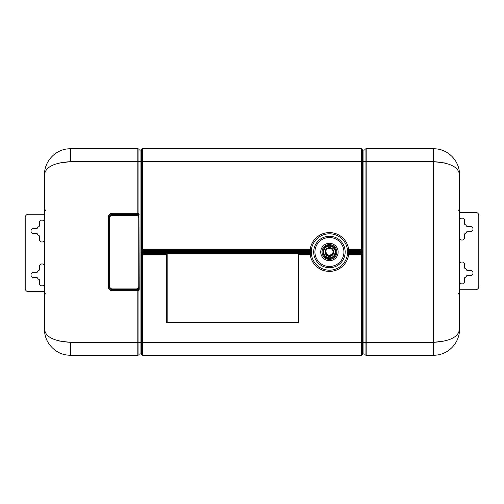 <?xml version="1.0" encoding="UTF-8"?>
<svg xmlns="http://www.w3.org/2000/svg" width="504" height="504" viewBox="0 0 504 504"><rect width="100%" height="100%" fill="white"/><g stroke="black" fill="none" stroke-linecap="round" stroke-linejoin="round"><path stroke-width="0.76" d="M334.65 249.455L333.377 247.741M329.433 246.191C327.222 246.267 325.54 247.243 324.381 249.127M334.473 254.873L335.236 252L338.14 252A8.713 8.713 0 0 0 329.427 243.287A8.713 8.713 0 0 0 320.72 252A8.713 8.713 0 0 0 329.427 260.713A8.713 8.713 0 0 0 338.14 252A8.713 8.713 0 0 1 329.427 260.713A8.713 8.713 0 0 1 320.72 252L322.006 252A7.421 7.421 0 0 0 329.427 259.421A7.421 7.421 0 0 0 336.848 252A7.421 7.421 0 0 0 329.427 244.579A7.421 7.421 0 0 0 322.006 252L320.72 252A8.713 8.713 0 0 1 329.427 243.287A8.713 8.713 0 0 1 338.14 252L336.848 252A7.421 7.421 0 0 1 329.427 259.421A7.421 7.421 0 0 1 322.006 252A7.421 7.421 0 0 1 329.427 244.579A7.421 7.421 0 0 1 336.848 252L335.96 252A6.533 6.533 0 0 0 329.427 245.467A6.533 6.533 0 0 0 322.894 252A6.533 6.533 0 0 0 329.427 258.533A6.533 6.533 0 0 0 335.96 252A6.533 6.533 0 0 1 329.427 258.533A6.533 6.533 0 0 1 322.894 252L322.006 252L322.894 252A6.533 6.533 0 0 1 329.427 245.467A6.533 6.533 0 0 1 335.96 252L335.236 252A5.809 5.809 0 0 0 329.427 246.191A5.809 5.809 0 0 0 323.618 252A5.809 5.809 0 0 0 329.427 257.809A5.809 5.809 0 0 0 335.236 252A5.809 5.809 0 0 1 329.427 257.809A5.809 5.809 0 0 1 323.618 252A5.809 5.809 0 0 1 329.427 246.191A5.809 5.809 0 0 1 335.236 252M325.792 256.53L329.414 257.809L330.416 257.72M459.44 289.743L475.574 289.743A3.226 3.226 0 0 0 478.8 286.518L478.8 215.542L478.8 286.518A3.226 3.226 0 0 1 475.574 289.743L459.44 289.743L475.574 289.743M459.44 212.316L475.574 212.316A3.226 3.226 0 0 1 478.8 215.542A3.226 3.226 0 0 0 475.574 212.316M44.56 214.257L28.426 214.257A3.226 3.226 0 0 0 25.2 217.482L25.2 288.458L25.2 217.482A3.226 3.226 0 0 1 28.426 214.257L44.56 214.257L28.426 214.257M44.56 291.684L28.426 291.684A3.226 3.226 0 0 1 25.2 288.458A3.226 3.226 0 0 0 28.426 291.684M470.415 226.51L466.861 226.51A5.487 5.487 0 0 0 464.606 224.255L464.606 220.708A2.583 2.583 0 0 0 462.023 218.125A2.583 2.583 0 0 0 459.44 220.708A2.583 2.583 0 0 1 462.023 218.125A2.583 2.583 0 0 1 464.606 220.708L464.606 224.255A5.487 5.487 0 0 1 466.861 226.51L470.415 226.51A2.583 2.583 0 0 1 472.991 229.093A2.583 2.583 0 0 1 470.415 231.676A2.583 2.583 0 0 0 472.991 229.093A2.583 2.583 0 0 0 470.415 226.51A2.583 2.583 0 0 1 472.991 229.093A2.583 2.583 0 0 1 470.415 231.676L466.861 231.676L470.415 231.676M464.606 233.932A5.487 5.487 0 0 0 466.861 231.676A5.487 5.487 0 0 1 464.606 233.932L464.606 237.485L464.606 233.932M459.44 237.485A2.583 2.583 0 0 0 462.023 240.061A2.583 2.583 0 0 0 464.606 237.485A2.583 2.583 0 0 1 462.023 240.061A2.583 2.583 0 0 1 459.44 237.485A2.583 2.583 0 0 0 462.023 240.061A2.583 2.583 0 0 0 464.606 237.485M470.415 275.549A2.583 2.583 0 0 0 472.991 272.973A2.583 2.583 0 0 0 470.415 270.39L466.861 270.39A5.487 5.487 0 0 0 464.606 268.128L464.606 264.581A2.583 2.583 0 0 0 462.023 261.998A2.583 2.583 0 0 0 459.44 264.581A2.583 2.583 0 0 1 462.023 261.998A2.583 2.583 0 0 1 464.606 264.581L464.606 268.128A5.487 5.487 0 0 1 466.861 270.39L470.415 270.39A2.583 2.583 0 0 1 472.991 272.973A2.583 2.583 0 0 1 470.415 275.549L466.861 275.549L470.415 275.549A2.583 2.583 0 0 0 472.991 272.973A2.583 2.583 0 0 0 470.415 270.39M464.606 277.811A5.487 5.487 0 0 0 466.861 275.549A5.487 5.487 0 0 1 464.606 277.811L464.606 281.358L464.606 277.811M459.44 281.358A2.583 2.583 0 0 0 462.023 283.941A2.583 2.583 0 0 0 464.606 281.358A2.583 2.583 0 0 1 462.023 283.941A2.583 2.583 0 0 1 459.44 281.358A2.583 2.583 0 0 0 462.023 283.941A2.583 2.583 0 0 0 464.606 281.358M361.368 148.762L142.632 148.762L361.368 148.762L361.368 161.664L142.632 161.664L142.632 148.762A1.291 1.291 0 0 0 141.34 150.053A1.291 1.291 0 0 1 142.632 148.762L142.632 161.664L361.368 161.664L361.368 148.762A1.291 1.291 0 0 1 362.659 150.053A1.291 1.291 0 0 0 361.368 148.762M33.585 277.49L37.139 277.49A5.487 5.487 0 0 0 39.394 279.745L39.394 283.292A2.583 2.583 0 0 0 41.977 285.875A2.583 2.583 0 0 0 44.56 283.292A2.583 2.583 0 0 1 41.977 285.875A2.583 2.583 0 0 1 39.394 283.292L39.394 279.745A5.487 5.487 0 0 1 37.139 277.49L33.585 277.49A2.583 2.583 0 0 1 31.009 274.907A2.583 2.583 0 0 1 33.585 272.324A2.583 2.583 0 0 0 31.009 274.907A2.583 2.583 0 0 0 33.585 277.49A2.583 2.583 0 0 1 31.009 274.907A2.583 2.583 0 0 1 33.585 272.324L37.139 272.324L33.585 272.324M39.394 270.068A5.487 5.487 0 0 0 37.139 272.324A5.487 5.487 0 0 1 39.394 270.068L39.394 266.515L39.394 270.068M44.56 266.515A2.583 2.583 0 0 0 41.977 263.938A2.583 2.583 0 0 0 39.394 266.515A2.583 2.583 0 0 1 41.977 263.938A2.583 2.583 0 0 1 44.56 266.515A2.583 2.583 0 0 0 41.977 263.938A2.583 2.583 0 0 0 39.394 266.515M33.585 228.451A2.583 2.583 0 0 0 31.009 231.027A2.583 2.583 0 0 0 33.585 233.61L37.139 233.61A5.487 5.487 0 0 0 39.394 235.872L39.394 239.419A2.583 2.583 0 0 0 41.977 242.002A2.583 2.583 0 0 0 44.56 239.419A2.583 2.583 0 0 1 41.977 242.002A2.583 2.583 0 0 1 39.394 239.419L39.394 235.872A5.487 5.487 0 0 1 37.139 233.61L33.585 233.61A2.583 2.583 0 0 1 31.009 231.027A2.583 2.583 0 0 1 33.585 228.451L37.139 228.451L33.585 228.451A2.583 2.583 0 0 0 31.009 231.027A2.583 2.583 0 0 0 33.585 233.61M39.394 226.189A5.487 5.487 0 0 0 37.139 228.451A5.487 5.487 0 0 1 39.394 226.189L39.394 222.642L39.394 226.189M44.56 222.642A2.583 2.583 0 0 0 41.977 220.059A2.583 2.583 0 0 0 39.394 222.642A2.583 2.583 0 0 1 41.977 220.059A2.583 2.583 0 0 1 44.56 222.642A2.583 2.583 0 0 0 41.977 220.059A2.583 2.583 0 0 0 39.394 222.642M478.8 286.518L478.8 215.542L478.8 286.518M464.606 220.708A2.583 2.583 0 0 0 462.023 218.125A2.583 2.583 0 0 0 459.44 220.708M464.606 264.581A2.583 2.583 0 0 0 462.023 261.998A2.583 2.583 0 0 0 459.44 264.581M142.632 355.238L361.368 355.238A1.291 1.291 0 0 0 362.659 353.947L363.951 353.947A1.291 1.291 0 0 1 365.066 354.589A1.291 1.291 0 0 0 363.951 353.947L362.659 353.947A1.291 1.291 0 0 1 361.368 355.238L142.632 355.238L142.632 342.336L361.368 342.336L361.368 355.238L361.368 342.336L362.659 342.336L362.659 353.947L362.659 342.336L363.951 342.336L363.951 353.947L363.951 342.336L142.632 342.336L142.632 355.238A1.291 1.291 0 0 1 141.34 353.947A1.291 1.291 0 0 0 142.632 355.238M25.2 217.482L25.2 288.458L25.2 217.482M39.394 283.292A2.583 2.583 0 0 0 41.977 285.875A2.583 2.583 0 0 0 44.56 283.292M39.394 239.419A2.583 2.583 0 0 0 41.977 242.002A2.583 2.583 0 0 0 44.56 239.419M362.659 150.053L362.659 161.664L361.368 161.664L361.368 249.442L348.674 249.442A19.417 19.417 0 0 0 310.18 249.442L142.632 249.442L142.632 161.664L141.34 161.664L141.34 150.053L140.049 150.053L141.34 150.053L141.34 161.664L142.632 161.664L142.632 249.442L141.34 249.442L141.34 161.664L140.049 161.664L140.049 150.053A1.291 1.291 0 0 1 138.934 149.411A1.291 1.291 0 0 0 140.049 150.053L140.049 161.664L141.34 161.664L141.34 249.442L310.18 249.442A19.417 19.417 0 0 1 348.674 249.442L361.368 249.442L361.368 161.664L362.659 161.664L362.659 249.442L361.368 249.442L361.368 250.557L348.674 250.557L348.674 249.442L347.439 249.606A18.169 18.169 0 0 0 311.415 249.606L310.18 249.442L310.18 250.557L142.632 250.557L142.632 249.442L142.632 250.557A1.291 1.115 180 0 1 141.34 249.442L141.34 254.558L166.509 254.558L166.509 322.333A0.643 0.643 0 0 0 167.152 322.976L298.135 322.976A0.643 0.643 0 0 0 298.777 322.333L298.777 254.558L310.18 254.558A19.417 19.417 0 0 0 348.674 254.558L361.368 254.558L361.368 342.336L361.368 254.558L362.659 254.558L362.659 342.336L362.659 249.442A1.291 1.115 180 0 1 361.368 250.557L361.368 249.442L362.659 249.442L362.659 150.053L363.951 150.053L362.659 150.053M140.049 353.947L141.34 353.947L141.34 342.336L142.632 342.336L142.632 254.558L142.632 342.336L141.34 342.336L141.34 353.947L140.049 353.947L140.049 342.336L141.34 342.336L141.34 254.558L141.34 342.336L140.049 342.336L140.049 161.664L138.934 161.664L138.934 149.411A1.291 1.291 0 0 0 137.819 148.762A1.291 1.291 0 0 1 138.934 149.411L138.934 161.664L140.049 161.664L140.049 353.947A1.291 1.291 0 0 0 138.934 354.589A1.291 1.291 0 0 1 140.049 353.947M363.951 150.053L363.951 161.664L362.659 161.664L363.951 161.664L363.951 342.336L365.066 342.336L365.066 354.589A1.291 1.291 0 0 0 366.181 355.238L433.635 355.238C448.585 355.383 459.894 342.166 459.44 329.427L459.44 174.573C459.894 161.834 448.585 148.617 433.635 148.762L366.181 148.762A1.291 1.291 0 0 0 365.066 149.411A1.291 1.291 0 0 1 363.951 150.053A1.291 1.291 0 0 0 365.066 149.411L365.066 161.664L363.951 161.664L363.951 150.053M142.632 254.558L142.632 253.443L167.152 253.443L166.509 254.558L141.34 254.558A1.291 1.115 0 0 1 142.632 253.443L142.632 254.558M166.509 254.558L167.152 253.443L167.152 322.333L166.509 322.333L166.509 254.558M166.509 322.333L167.152 322.333L167.152 322.976A0.643 0.643 0 0 1 166.509 322.333M298.135 322.333L298.135 322.976L167.152 322.976L167.152 322.333L298.777 322.333A0.643 0.643 0 0 1 298.135 322.976L298.135 253.443L298.777 254.558L298.777 322.333L167.152 322.333L167.152 253.443L142.632 253.443L142.632 252.321L310.363 252.321L310.18 254.558L298.777 254.558L298.135 253.443L310.18 253.443L167.152 253.443L298.135 253.443L298.135 322.333M311.415 254.394A18.169 18.169 0 0 0 347.439 254.394L348.674 254.558A19.417 19.417 0 0 1 310.18 254.558L311.415 254.394L310.18 254.558L310.18 253.443A1.291 1.103 18.5 0 1 311.415 254.394L311.611 252.302A17.823 17.823 0 0 1 311.604 252A17.823 17.823 0 0 1 311.611 251.698L311.415 249.606A1.291 1.103 161.5 0 1 310.18 250.557L310.18 249.442L311.415 249.606A18.169 18.169 0 0 1 347.439 249.606L348.674 249.442L348.674 250.557A1.291 1.103 -161.5 0 1 347.439 249.606L347.25 251.698A17.823 17.823 0 0 1 347.25 252L345.171 252A15.744 15.744 0 0 0 329.427 236.256A15.744 15.744 0 0 0 313.683 252L311.604 252L313.683 252A15.744 15.744 0 0 0 329.427 267.744A15.744 15.744 0 0 0 345.171 252L347.25 252A17.823 17.823 0 0 1 347.25 252.302L347.439 254.394A1.291 1.103 -18.5 0 1 348.674 253.443L361.368 253.443L361.368 254.558L348.674 254.558L348.674 253.443L348.674 254.558L347.439 254.394A18.169 18.169 0 0 1 311.415 254.394L310.18 253.443L310.363 252.321A19.07 19.07 0 0 1 310.357 252A19.07 19.07 0 0 1 310.363 251.679L142.632 251.679L142.632 250.557L310.18 250.557L310.363 251.679L310.18 250.557L311.415 249.606L311.611 251.698L310.363 251.679L311.611 251.698A17.823 17.823 0 0 0 311.604 252A17.823 17.823 0 0 0 311.611 252.302L142.632 252.321L142.632 251.679L141.34 251.679L310.363 251.679A19.07 19.07 0 0 0 310.357 252A19.07 19.07 0 0 0 310.363 252.321L311.611 252.302L311.415 254.394M445.158 163.025L433.635 161.664L365.066 161.664L365.066 342.336L363.951 342.336L363.951 161.664L365.066 161.664L365.066 149.411A1.291 1.291 0 0 1 366.181 148.762L366.181 355.238A1.291 1.291 0 0 1 365.066 354.589L365.066 342.336L366.181 342.336L365.066 342.336L365.066 161.664L366.181 161.664L366.181 148.762L433.635 148.762L433.635 161.664C449.94 162.748 458.539 167.051 459.44 174.573L459.44 329.855M459.44 329.427C459.894 342.166 448.585 355.383 433.635 355.238L433.635 161.664L433.635 355.238L366.181 355.238L366.181 342.336L433.635 342.336C449.94 341.252 458.539 336.949 459.44 329.427C458.539 336.949 449.94 341.252 433.635 342.336L445.719 340.83M361.368 250.557L361.368 251.679L348.497 251.679L348.674 250.557L361.368 250.557A1.291 1.115 0 0 0 362.659 249.442L362.659 254.558L361.368 254.558L361.368 253.443A1.291 1.115 0 0 1 362.659 254.558A1.291 1.115 180 0 0 361.368 253.443L348.674 253.443L348.497 252.321L361.368 252.321L361.368 253.443L361.368 252.321L348.497 252.321A19.07 19.07 0 0 0 348.497 252A19.07 19.07 0 0 0 348.497 251.679L347.25 251.698L347.439 249.606L348.674 250.557L348.497 251.679L361.368 251.679L361.368 250.557M58.842 340.975L70.365 342.336L137.819 342.336L137.819 290.707L138.934 290.707L138.934 342.336L137.819 342.336L137.819 355.238L70.365 355.238L137.819 355.238L137.819 342.336L138.934 342.336L138.934 354.589A1.291 1.291 0 0 1 137.819 355.238A1.291 1.291 0 0 0 138.934 354.589L138.934 342.336L140.049 342.336L138.934 342.336L138.934 161.664L137.819 161.664L137.819 148.762L70.365 148.762L137.819 148.762L137.819 161.664L138.934 161.664L138.934 213.293L137.819 213.293L137.819 161.664L70.365 161.664L58.281 163.17M44.56 174.573C44.106 161.834 55.415 148.617 70.365 148.762L70.365 161.664C54.06 162.748 45.461 167.051 44.56 174.573C45.461 167.051 54.06 162.748 70.365 161.664L70.365 148.762C55.415 148.617 44.106 161.834 44.56 174.573L44.56 329.427C44.106 342.166 55.415 355.383 70.365 355.238L70.365 342.336C54.06 341.252 45.461 336.949 44.56 329.427L44.56 174.145M362.659 251.679L361.368 251.679L361.368 252.321L362.659 252.321L361.368 252.321L361.368 251.679L362.659 251.679M141.34 249.442A1.291 1.115 0 0 0 142.632 250.557L142.632 253.443A1.291 1.115 180 0 0 141.34 254.558L141.34 249.442M313.683 252A15.744 15.744 0 0 1 329.427 236.256A15.744 15.744 0 0 1 345.171 252L343.923 252A14.496 14.496 0 0 0 329.427 237.504A14.496 14.496 0 0 0 314.931 252L313.683 252L314.931 252A14.496 14.496 0 0 0 329.427 266.496A14.496 14.496 0 0 0 343.923 252L345.171 252A15.744 15.744 0 0 1 329.427 267.744A15.744 15.744 0 0 1 313.683 252M348.497 251.679A19.07 19.07 0 0 1 348.497 252A19.07 19.07 0 0 1 348.497 252.321L347.25 252.302A17.823 17.823 0 0 0 347.25 251.698L348.497 251.679M141.34 252.321L142.632 252.321L141.34 252.321M347.439 254.394L347.25 252.302L348.497 252.321L348.674 253.443L347.439 254.394M459.44 174.145L459.44 174.573C458.539 167.051 449.94 162.748 433.635 161.664L433.635 148.762C448.585 148.617 459.894 161.834 459.44 174.573M70.365 161.664L137.819 161.664L137.819 213.293L112.304 213.293A4.026 4.026 0 0 0 108.284 217.319L108.284 286.682A4.026 4.026 0 0 0 112.304 290.707L137.819 290.707L137.819 289.743L138.342 289.264L139.198 289.264L138.934 290.707L137.819 289.743A1.291 0.882 32.8 0 1 138.934 290.707L137.819 290.707L137.819 342.336L70.365 342.336L70.365 355.238C55.415 355.383 44.106 342.166 44.56 329.427C45.461 336.949 54.06 341.252 70.365 342.336M138.342 289.264L138.342 287.765L138.342 289.264L137.819 289.743L112.304 289.743L112.304 289.264L138.342 289.264L112.304 289.264A2.583 2.583 0 0 1 109.727 286.682L109.727 286.36L109.727 286.682A2.583 2.583 0 0 0 112.304 289.264L112.304 289.743L137.819 289.743L137.819 290.707L112.304 290.707L112.304 289.743L112.304 290.707A4.026 4.026 0 0 1 108.284 286.682L109.242 286.682A3.062 3.062 0 0 0 112.304 289.743A3.062 3.062 0 0 1 109.242 286.682L108.284 286.682L108.284 217.319L109.242 217.319L109.242 286.682L109.727 286.682L109.242 286.682L109.242 217.319L108.284 217.319A4.026 4.026 0 0 1 112.304 213.293L112.304 214.257L137.819 214.257L138.934 213.293L139.198 289.264L138.342 289.264M138.342 216.556L138.342 214.736L139.198 214.736L137.819 214.257L137.819 213.293L138.934 213.293A1.291 0.882 147.2 0 1 137.819 214.257L138.342 214.736L138.342 216.556M314.931 252A14.496 14.496 0 0 1 329.427 237.504A14.496 14.496 0 0 1 343.923 252A14.496 14.496 0 0 1 329.427 266.496A14.496 14.496 0 0 1 314.931 252M44.56 329.855L44.56 329.427M433.635 342.336L366.181 342.336L366.181 161.664L433.635 161.664M112.304 214.736L138.342 214.736L112.304 214.736L112.304 214.257A3.062 3.062 0 0 0 109.242 217.319A3.062 3.062 0 0 1 112.304 214.257L112.304 213.293L137.819 213.293L137.819 214.257L112.304 214.257L112.304 214.736A2.583 2.583 0 0 0 109.727 217.319A2.583 2.583 0 0 1 112.304 214.736M109.727 217.961L109.727 217.319L109.242 217.319L109.727 217.319L109.727 286.36A2.583 2.583 0 0 0 112.304 288.937L136.181 288.937A2.583 2.583 0 0 0 138.764 286.36L138.764 217.961A2.583 2.583 0 0 0 136.181 215.384L112.304 215.384A2.583 2.583 0 0 0 109.727 217.961L109.727 286.36L109.727 217.961A2.583 2.583 0 0 1 112.304 215.384L136.181 215.384A2.583 2.583 0 0 1 138.764 217.961L138.764 286.36A2.583 2.583 0 0 1 136.181 288.937L112.304 288.937A2.583 2.583 0 0 1 109.727 286.36L109.727 217.961M333.787 252A4.353 4.353 0 0 0 329.427 247.647A4.353 4.353 0 0 0 325.074 252A4.353 4.353 0 0 0 329.427 256.353A4.353 4.353 0 0 0 333.787 252A4.353 4.353 0 0 1 329.427 256.353A4.353 4.353 0 0 1 325.074 252L325.716 252A3.711 3.711 0 0 0 329.427 255.711A3.711 3.711 0 0 0 333.138 252L333.787 252L333.138 252A3.711 3.711 0 0 0 329.427 248.289A3.711 3.711 0 0 0 325.716 252L325.074 252A4.353 4.353 0 0 1 329.427 247.647A4.353 4.353 0 0 1 333.787 252M332.287 254.363L328.173 255.49L325.716 252C325.489 256.788 333.364 256.788 333.138 252A3.711 3.711 0 0 1 329.427 255.711A3.711 3.711 0 0 1 325.716 252A3.711 3.711 0 0 1 329.427 248.289A3.711 3.711 0 0 1 333.138 252C333.371 247.212 325.489 247.212 325.716 252C325.489 247.212 333.371 247.212 333.138 252L332.306 254.344M458.155 293.454L459.44 294.745M458.155 210.546L459.44 209.254M45.845 293.454L44.56 294.745M45.845 210.546L44.56 209.254"/></g></svg>
